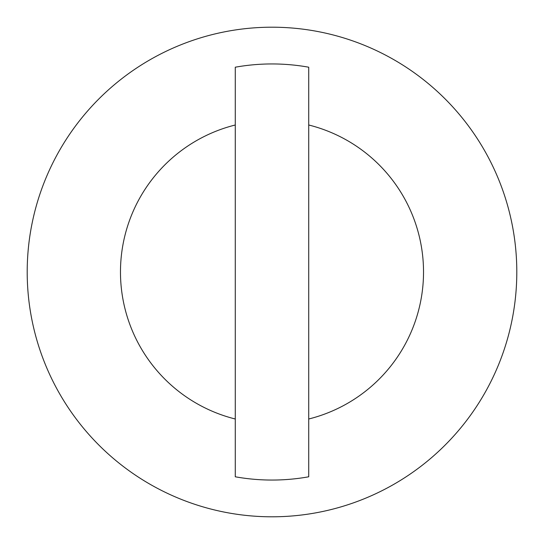 <?xml version="1.0" encoding="UTF-8"?>
<svg xmlns="http://www.w3.org/2000/svg" width="544" height="544" viewBox="0 0 544 544"><rect width="100%" height="100%" fill="white"/><g stroke="black" fill="none" stroke-linecap="round" stroke-linejoin="round"><path stroke-width="0.82" d="M27.2 272A244.8 244.8 0 0 1 272 27.2A244.8 244.8 0 0 1 516.8 272A244.8 244.8 0 0 1 272 516.8A244.8 244.8 0 0 1 27.2 272M235.28 419.002A151.518 151.518 0 0 1 235.28 124.998L235.28 67.211A208.053 208.053 0 0 1 308.72 67.211L308.72 124.998A151.518 151.518 0 0 1 308.72 419.002L308.72 476.789A208.053 208.053 0 0 1 235.28 476.789L235.28 124.998M308.72 124.998L308.72 419.002"/></g></svg>
